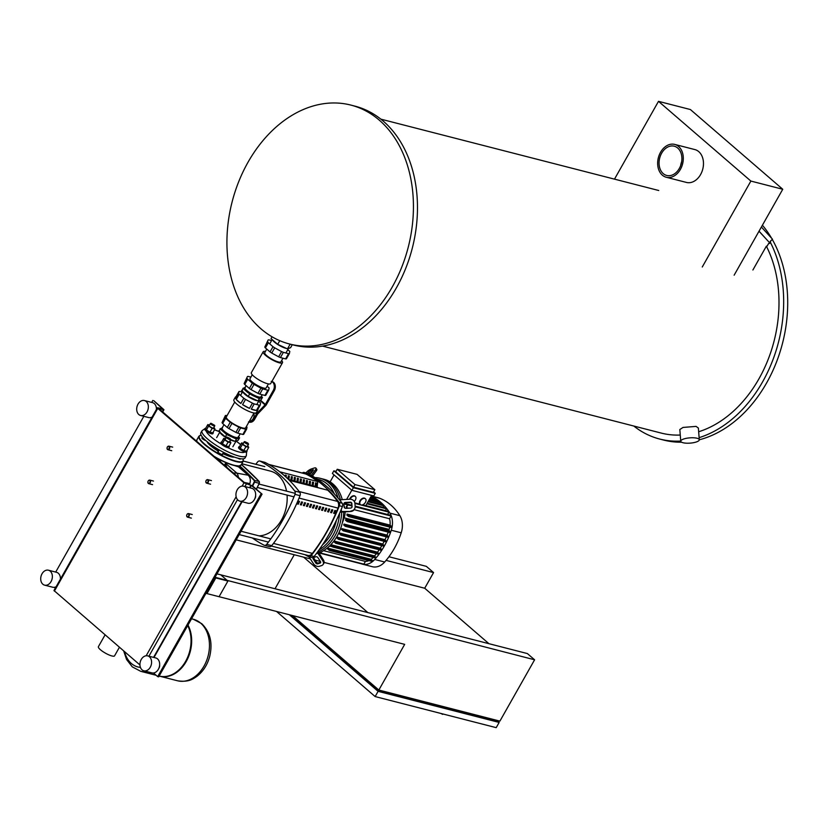 <?xml version="1.0" encoding="UTF-8"?>
<svg xmlns="http://www.w3.org/2000/svg" width="829" height="829" viewBox="0 0 829 829"><rect width="100%" height="100%" fill="white"/><g stroke="black" fill="none" stroke-linecap="round" stroke-linejoin="round"><path stroke-width="1.24" d="M215.043 577.264L534.601 659.791L527.379 653.563L216.97 573.855L220.711 574.808L227.923 581.046L219.063 596.704L205.944 593.336L214.804 577.678L227.923 581.046M261.114 328.947A123.334 90.931 -75.6 0 0 289.508 343.994A123.334 90.931 -75.6 0 0 401.547 267.653A123.334 90.931 -75.6 0 0 379.257 120.132A123.334 90.931 -75.6 0 0 350.854 105.086A123.334 90.931 -75.6 0 0 238.814 181.427A123.334 90.931 -75.6 0 0 261.114 328.947M289.508 343.994L293.539 345.03A123.334 90.931 -75.6 0 0 405.588 268.689A123.334 90.931 -75.6 0 0 383.288 121.169A123.334 90.931 -75.6 0 0 354.885 106.122L350.854 105.086M322.574 346.118L661.273 433.09A117.169 86.382 -75.6 0 0 680.267 435.038M698.66 431.754A117.169 86.382 -75.6 0 0 766.369 246.192M680.754 441.215L679.832 429.515L683.034 427.432L696.091 426.396L698.37 428.054L699.293 439.753A9.295 2.642 175.5 0 0 693.769 437.795A9.295 2.642 175.5 0 0 683.935 438.924A9.295 2.642 175.5 0 0 680.754 441.215A9.295 2.642 175.5 0 0 686.277 443.183A9.295 2.642 175.5 0 0 696.101 442.044A9.295 2.642 175.5 0 0 699.293 439.753M633.77 426.023A123.334 90.931 -75.6 0 0 659.739 439.059A123.334 90.931 -75.6 0 0 680.744 441.059M699.127 437.65A123.334 90.931 -75.6 0 0 770.493 242.565M659.739 439.059L663.77 440.095A123.334 90.931 -75.6 0 0 681.614 442.209M699.293 439.795A123.334 90.931 -75.6 0 0 777.695 358.843A123.334 90.931 -75.6 0 0 772.276 239.426M771.55 238.172A123.334 90.931 -75.6 0 0 762.411 225.229M662.361 175.188A16.953 12.508 104.4 0 1 659.293 154.899A16.953 12.508 104.4 0 1 674.702 144.401A16.953 12.508 104.4 0 1 678.609 146.474A16.953 12.508 104.4 0 1 681.666 166.753A16.953 12.508 104.4 0 1 666.267 177.251A16.953 12.508 104.4 0 1 662.361 175.188M674.702 144.401L694.878 149.583A16.953 12.508 104.4 0 1 698.785 151.655A16.953 12.508 104.4 0 1 701.842 171.935A16.953 12.508 104.4 0 1 686.443 182.432L666.267 177.251M677.718 148.039A15.109 11.14 104.4 0 1 680.454 166.111A15.109 11.14 104.4 0 1 666.723 175.458A15.109 11.14 104.4 0 1 663.241 173.624A15.109 11.14 104.4 0 1 660.516 155.551A15.109 11.14 104.4 0 1 674.236 146.194A15.109 11.14 104.4 0 1 677.718 148.039M769.302 242.835L769.83 242.089L769.302 242.835M759.043 231.177L768.815 241.892L759.001 231.239M768.597 243.477A1.389 0.881 130.8 0 0 768.618 243.498L767.001 246.296L766.39 246.14L752.887 270.005M768.618 243.498A1.389 0.881 130.8 0 0 770.296 241.301L772.493 239.208L761.385 227.022M782.752 189.261L690.381 109.532L658.495 101.345L750.877 181.074L782.752 189.261L734.142 275.187M681.676 161.634A15.109 11.14 -75.6 0 0 680.671 165.52M750.877 181.074L702.267 267M614.486 179.147L658.495 101.345M272.482 339.849A9.295 2.155 29.5 0 0 277.86 344.574A9.295 2.155 29.5 0 0 285.964 348.346A9.295 2.155 29.5 0 0 286.658 348.501M292.274 344.709L290.606 347.662L287.487 348.885L290.15 344.159M287.487 348.885L277.694 344.346L279.767 340.678M277.694 344.346L271.031 338.595L272.047 336.792M263.176 351.755L251.363 372.635A11.098 2.58 29.5 0 0 256.472 378.304A11.098 2.58 29.5 0 0 267.518 383.713A11.098 2.58 29.5 0 0 270.689 383.568L282.502 362.687A11.098 2.58 -150.5 0 1 279.332 362.833A11.098 2.58 -150.5 0 1 268.295 357.423A11.098 2.58 -150.5 0 1 263.176 351.755A11.098 2.58 -150.5 0 1 265.446 351.423M266.762 349.092L264.752 352.646A9.295 2.155 29.5 0 0 269.031 357.392A9.295 2.155 29.5 0 0 278.285 361.921A9.295 2.155 29.5 0 0 280.927 361.796L282.958 358.221M252.244 374.749L249.985 378.749A9.295 2.155 29.5 0 0 254.265 383.495A9.295 2.155 29.5 0 0 263.508 388.024A9.295 2.155 29.5 0 0 266.161 387.899L268.42 383.91M281.622 360.574A11.098 2.58 -150.5 0 1 282.502 362.687M281.601 351.6A12.953 3.005 29.5 0 0 283.383 352.346L280.43 357.568A12.953 3.005 -150.5 0 1 278.648 356.822L281.601 351.6L274.689 347.838L271.736 353.061A12.953 3.005 -150.5 0 1 270.036 351.921L272.99 346.698A12.953 3.005 29.5 0 0 274.689 347.838M260.928 388.138A12.953 3.005 29.5 0 0 262.71 388.894L259.757 394.107A12.953 3.005 -150.5 0 1 257.974 393.361L260.928 388.138L254.006 384.387L251.052 389.609A12.953 3.005 -150.5 0 1 249.363 388.469L252.317 383.247A12.953 3.005 29.5 0 0 254.006 384.387M267.746 341.849A12.953 3.005 29.5 0 0 268.368 342.719L265.415 347.931A12.953 3.005 -150.5 0 1 264.793 347.071L268.13 339.973L264.793 347.071M247.073 378.397A12.953 3.005 29.5 0 0 247.695 379.257L244.742 384.48A12.953 3.005 -150.5 0 1 244.12 383.62L247.456 376.511L244.12 383.62M288.554 353.672A12.953 3.005 29.5 0 0 289.362 353.589L286.409 358.812A12.953 3.005 -150.5 0 1 285.591 358.895L288.554 353.672L283.383 352.346M267.871 390.221A12.953 3.005 29.5 0 0 268.689 390.138L265.736 395.35A12.953 3.005 -150.5 0 1 264.917 395.433L267.871 390.221L262.71 388.894M271.58 340.564L268.948 339.89A12.953 3.005 29.5 0 0 268.13 339.973M250.907 377.112L248.275 376.428A12.953 3.005 29.5 0 0 247.456 376.511M251.052 389.609L257.974 393.361M247.695 379.257L252.317 383.247M244.742 384.48L249.363 388.469M268.689 390.138L269.135 387.972L267.114 386.231M285.591 358.895L280.43 357.568M287.787 349.683L289.808 351.434L289.362 353.589M259.757 394.107L264.917 395.433M272.99 346.698L268.368 342.719M278.648 356.822L271.736 353.061M270.036 351.921L265.415 347.931M261.166 396.2L261.467 397.184A10.062 2.342 -150.5 0 1 261.456 397.785L260.368 398.21A10.062 2.342 -150.5 0 1 258.575 397.941A10.062 2.342 -150.5 0 1 256.171 397.132L259.353 398.604L258.016 400.956L259.342 400.562L258.586 400.749A9.295 2.155 -150.5 0 1 258.513 400.759M257.643 400.78A9.295 2.155 -150.5 0 1 256.42 400.552A9.295 2.155 -150.5 0 1 248.068 396.614A9.295 2.155 -150.5 0 1 242.876 391.858L242.576 390.873M256.171 397.132L252.741 395.547A10.062 2.342 -150.5 0 1 247.394 392.2L245.052 390.179A10.062 2.342 -150.5 0 1 243.902 387.92L241.56 390.666L248.234 396.417L258.016 400.956M246.078 385.64L244.959 387.62A9.295 2.155 29.5 0 0 249.239 392.366A9.295 2.155 29.5 0 0 258.493 396.894A9.295 2.155 29.5 0 0 261.145 396.78L262.285 394.759M243.902 387.92L245.446 387.309M247.394 392.2L252.741 395.547M242.897 388.314L245.052 390.179M259.353 398.604L260.368 398.21M261.456 397.785L262.472 397.381L261.353 396.417M259.342 400.562L261.145 399.733L262.472 397.381M248.234 396.417L249.56 394.076M221.726 441.971A4.622 1.078 29.5 0 0 221.136 442.147A4.622 1.078 29.5 0 0 222.131 443.65A4.622 1.078 29.5 0 0 226.358 446.23A4.622 1.078 29.5 0 0 229.187 446.707A4.622 1.078 29.5 0 0 229.032 446.106M221.136 442.147L220.69 442.935A4.622 1.078 29.5 0 0 221.685 444.437A4.622 1.078 29.5 0 0 225.913 447.007A4.622 1.078 29.5 0 0 228.742 447.484L229.187 446.707M230.566 439.246A2.466 0.57 -150.5 0 1 230.711 439.484A2.466 0.57 -150.5 0 1 230.7 439.639A2.466 0.57 -150.5 0 1 229.198 439.38A2.466 0.57 -150.5 0 1 226.939 438.013A2.466 0.57 -150.5 0 1 226.41 437.215A2.466 0.57 -150.5 0 1 226.535 437.121A2.466 0.57 -150.5 0 1 226.814 437.121M230.7 439.639L229.488 441.784A2.466 0.57 -150.5 0 1 227.985 441.525A2.466 0.57 -150.5 0 1 225.726 440.147A2.466 0.57 -150.5 0 1 225.198 439.349L226.41 437.215M230.11 438.531L226.939 437.028L227.291 437.805L230.11 438.531M220.97 460.354L220.213 461.691M218.483 459.079L218.058 459.836M224.545 439.847L222.359 443.712L221.592 442.199L223.778 438.334L224.545 439.847L228.11 442.075L230.908 442.79L229.871 441.111M222.359 443.712L225.923 445.94L228.11 442.075M225.923 445.94L228.721 446.655L230.908 442.79M225.519 438.779L223.778 438.334M246.866 450.686A4.622 1.078 -150.5 0 1 247.021 451.287A4.622 1.078 -150.5 0 1 244.192 450.81A4.622 1.078 -150.5 0 1 239.964 448.23A4.622 1.078 -150.5 0 1 238.97 446.727A4.622 1.078 -150.5 0 1 239.56 446.551M247.021 451.287L246.576 452.064A4.622 1.078 -150.5 0 1 243.747 451.587A4.622 1.078 -150.5 0 1 239.519 449.017A4.622 1.078 -150.5 0 1 238.524 447.515L238.97 446.727M244.648 441.702A2.466 0.57 29.5 0 0 244.368 441.702A2.466 0.57 29.5 0 0 244.244 441.784A2.466 0.57 29.5 0 0 244.773 442.593A2.466 0.57 29.5 0 0 247.021 443.961A2.466 0.57 29.5 0 0 248.534 444.22A2.466 0.57 29.5 0 0 248.545 444.064A2.466 0.57 29.5 0 0 248.399 443.826M244.244 441.784L243.032 443.929A2.466 0.57 29.5 0 0 243.56 444.727A2.466 0.57 29.5 0 0 245.819 446.106A2.466 0.57 29.5 0 0 247.322 446.354L248.534 444.22M247.944 443.1L245.125 442.375L244.773 441.608L247.944 443.1M234.462 465.556L237.84 466.634L238.172 466.053M247.705 445.691L248.741 447.37L245.944 446.655L242.379 444.427L241.612 442.914L243.353 443.36M245.944 446.655L243.757 450.52L246.555 451.235L248.741 447.37M243.757 450.52L240.192 448.292L242.379 444.427M240.192 448.292L239.426 446.779L241.612 442.914M213.084 432.334A4.622 1.078 -150.5 0 1 213.24 432.945A4.622 1.078 -150.5 0 1 210.411 432.458A4.622 1.078 -150.5 0 1 206.183 429.888A4.622 1.078 -150.5 0 1 205.188 428.386A4.622 1.078 -150.5 0 1 205.779 428.21M213.24 432.945L212.794 433.722A4.622 1.078 -150.5 0 1 209.965 433.246A4.622 1.078 -150.5 0 1 205.737 430.665A4.622 1.078 -150.5 0 1 204.742 429.173L205.188 428.386M210.867 423.36A2.466 0.57 29.5 0 0 210.587 423.36A2.466 0.57 29.5 0 0 210.462 423.443A2.466 0.57 29.5 0 0 210.991 424.241A2.466 0.57 29.5 0 0 213.25 425.619A2.466 0.57 29.5 0 0 214.752 425.878A2.466 0.57 29.5 0 0 214.763 425.723A2.466 0.57 29.5 0 0 214.618 425.484M210.462 423.443L209.25 425.588A2.466 0.57 29.5 0 0 209.778 426.386A2.466 0.57 29.5 0 0 212.037 427.764A2.466 0.57 29.5 0 0 213.54 428.013L214.752 425.878M211.343 424.033L210.991 423.267L214.638 425.329L211.343 424.033M213.923 427.349L214.96 429.028L212.773 432.893L209.975 432.178L212.162 428.313L208.597 426.085L207.83 424.572L209.571 425.018M209.975 432.178L206.411 429.95L208.597 426.085M206.411 429.95L205.644 428.438L207.83 424.572M214.96 429.028L212.162 428.313M205.136 428.469L202.038 430.707L200.856 432.79A25.44 5.907 29.5 0 0 212.576 445.774A25.44 5.907 29.5 0 0 237.882 458.168A25.44 5.907 29.5 0 0 245.135 457.846L246.317 455.753L246.638 451.95M216.11 448.095A12.953 3.005 29.5 0 0 219.157 450.033M222.286 454.51L223.529 452.323A12.953 3.005 29.5 0 0 224.162 452.644M273.269 390.459L265.384 404.407A1.544 0.974 -49.2 0 1 265.031 404.873L257.145 413.143A3.088 1.959 130.8 0 0 256.441 414.085L253.633 419.049L254.638 419.308L257.446 414.345A1.544 0.974 -49.2 0 1 257.798 413.868L265.684 405.609A3.088 1.959 130.8 0 0 266.389 404.666L274.275 390.718L273.269 390.459A6.166 4.549 -75.6 0 0 271.808 381.599M271.197 381.371L272.202 381.63A6.166 4.549 104.4 0 1 274.275 390.718M254.638 419.308A6.166 4.549 104.4 0 1 249.498 422.168L248.493 421.909M248.949 421.992A6.166 4.549 -75.6 0 0 253.633 419.049M234.731 402.044L226.338 416.883A11.098 2.58 29.5 0 0 231.446 422.552A11.098 2.58 29.5 0 0 242.493 427.951A11.098 2.58 29.5 0 0 245.653 427.816L254.047 412.977M249.363 421.256A5.399 3.979 -75.6 0 0 253.84 413.35M242.42 392.117L239.778 391.443A12.953 3.005 29.5 0 0 238.97 391.526L236.016 396.739A12.953 3.005 29.5 0 0 235.353 397.174A12.953 3.005 29.5 0 0 235.623 398.625L238.576 393.402A12.953 3.005 29.5 0 0 239.198 394.262L236.244 399.485A12.953 3.005 29.5 0 0 240.866 403.474L243.819 398.252A12.953 3.005 29.5 0 0 245.519 399.391L242.565 404.614A12.953 3.005 29.5 0 0 249.488 408.376L252.441 403.153A12.953 3.005 29.5 0 0 254.213 403.899L251.26 409.122A12.953 3.005 29.5 0 0 254.202 410.096A12.953 3.005 29.5 0 0 256.43 410.448L259.384 405.226A12.953 3.005 29.5 0 0 260.202 405.143L257.249 410.365A12.953 3.005 29.5 0 0 257.902 409.93A12.953 3.005 29.5 0 0 257.933 409.143M235.353 397.174L233.882 399.785A12.953 3.005 29.5 0 0 239.84 406.397A12.953 3.005 29.5 0 0 252.731 412.707A12.953 3.005 29.5 0 0 256.42 412.541L257.145 413.143M235.623 398.625L236.016 396.739M238.576 393.402L238.97 391.526M240.866 403.474L236.244 399.485M243.819 398.252L239.198 394.262M258.617 401.236L259.964 402.397A12.953 3.005 29.5 0 1 260.586 403.257L260.202 405.143M249.488 408.376L242.565 404.614M252.441 403.153L245.519 399.391M259.384 405.226L254.213 403.899M256.43 410.448L251.26 409.122M227.022 415.671L226.193 415.453A12.953 3.005 29.5 0 0 225.374 415.536L222.037 422.635L224.991 417.422A12.953 3.005 29.5 0 0 225.612 418.282L222.659 423.505A12.953 3.005 -150.5 0 1 222.037 422.635M243.653 434.375A12.953 3.005 -150.5 0 1 242.845 434.458L245.798 429.235A12.953 3.005 29.5 0 0 246.607 429.163L243.653 434.375M228.98 428.624A12.953 3.005 -150.5 0 1 227.281 427.495L230.234 422.272A12.953 3.005 29.5 0 0 231.933 423.412L228.98 428.624L235.902 432.386L238.856 427.163A12.953 3.005 29.5 0 0 240.628 427.909L237.674 433.132A12.953 3.005 -150.5 0 1 235.902 432.386M246.607 429.163L247.001 427.277A12.953 3.005 29.5 0 0 246.42 426.469M237.674 433.132L242.845 434.458M222.659 423.505L227.281 427.495M240.628 427.909L245.798 429.235M225.374 415.536L224.991 417.422M225.612 418.282L230.234 422.272M231.933 423.412L238.856 427.163M238.275 436.655L238.576 437.639A10.062 2.342 -150.5 0 1 238.565 438.24L237.477 438.665A10.062 2.342 -150.5 0 1 235.685 438.396A10.062 2.342 -150.5 0 1 233.281 437.588L236.462 439.059L235.125 441.411L236.452 441.018L235.695 441.204A9.295 2.155 -150.5 0 1 235.623 441.225M234.752 441.235A9.295 2.155 -150.5 0 1 233.529 441.007A9.295 2.155 -150.5 0 1 230.535 439.94M226.141 437.671A9.295 2.155 -150.5 0 1 219.986 432.313L219.685 431.329M230.721 439.557L235.125 441.411M221.022 428.375L218.669 431.121L220.835 432.997L225.343 436.883L226.669 434.531L229.851 436.002A10.062 2.342 -150.5 0 1 224.504 432.665L222.172 430.645A10.062 2.342 -150.5 0 1 221.022 428.375L222.555 427.764M224.006 424.666L222.068 428.075A9.295 2.155 29.5 0 0 226.348 432.831A9.295 2.155 29.5 0 0 235.602 437.349A9.295 2.155 29.5 0 0 238.255 437.235L240.203 433.785M233.281 437.588L229.851 436.002M224.504 432.665L226.669 434.531M220.006 428.78L222.172 430.645M236.462 439.059L237.477 438.665M238.565 438.24L239.581 437.847L238.462 436.873M236.452 441.018L238.255 440.199L239.581 437.847M226.338 437.339L225.343 436.883M215.82 577.937L206.96 593.595L404.676 644.361L378.832 690.039L499.897 721.126L534.601 659.791M388.946 556.746L426.344 566.352L433.567 572.58L424.707 588.238L324.108 562.414M294.264 554.746L275.031 588.756M386.076 560.383L433.567 572.58M236.213 539.845L303.642 557.161L367.879 612.6M320.398 561.461L315.093 560.103M310.305 558.87L303.642 557.161M488.934 643.687L424.707 588.238M292.554 615.574L378.832 690.039M290.368 615.014L378.2 690.826L497.245 721.396L497.711 720.567M497.473 720.981L499.151 722.432L496.198 727.655L375.143 696.567L276.544 611.46M378.2 690.826L378.708 689.935M499.151 722.432L378.097 691.345L289.352 614.755M378.097 691.345L375.143 696.567M188.867 513.783A1.855 1.368 -75.6 0 0 187.095 516.913A1.855 1.368 -75.6 0 0 188.867 513.783M187.043 516.602A1.544 1.14 104.4 0 1 188.515 513.99A1.544 1.14 104.4 0 1 187.043 516.602M208.069 479.846A1.855 1.368 -75.6 0 0 206.297 482.986A1.855 1.368 -75.6 0 0 208.069 479.846M206.245 482.665A1.544 1.14 104.4 0 1 207.716 480.053A1.544 1.14 104.4 0 1 206.245 482.665M150.08 480.302A1.855 1.368 -75.6 0 0 148.308 483.431A1.855 1.368 -75.6 0 0 150.08 480.302M148.256 483.12A1.544 1.14 104.4 0 1 149.728 480.509A1.544 1.14 104.4 0 1 148.256 483.12M169.271 446.365A1.855 1.368 -75.6 0 0 167.499 449.505A1.855 1.368 -75.6 0 0 169.271 446.365M167.448 449.183A1.544 1.14 104.4 0 1 168.929 446.582A1.544 1.14 104.4 0 1 167.448 449.183M187.717 625.553A31.761 23.419 104.4 0 1 185.623 661.335A31.761 23.419 104.4 0 1 159.147 676.049M140.433 667.386A28.238 20.818 104.4 0 1 131.396 663.511A28.238 20.818 104.4 0 1 124.526 651.656M187.986 625.076A31.761 23.419 104.4 0 1 186.235 661.49A31.761 23.419 104.4 0 1 159.748 676.205A31.761 23.419 104.4 0 1 159.448 676.132M119.428 647.252L114.568 655.843A9.295 2.155 -150.5 0 1 111.915 655.957A9.295 2.155 -150.5 0 1 102.672 651.439A9.295 2.155 -150.5 0 1 98.392 646.682L105.076 634.869M234.379 457.09A16.342 3.793 -150.5 0 1 230.794 456.706A16.342 3.793 -150.5 0 1 222.814 453.577M218.473 451.235A16.342 3.793 -150.5 0 1 207.043 441.629M231.705 456.095A15.72 3.648 -150.5 0 1 230.721 455.867A15.72 3.648 -150.5 0 1 223.177 452.924M218.835 450.593A15.72 3.648 -150.5 0 1 209.281 443.401M205.924 440.665A2.777 0.642 -150.5 0 1 202.525 438.81A2.777 0.642 -150.5 0 1 201.924 437.909A2.777 0.642 -150.5 0 1 202.338 437.805M240.493 458.706A2.777 0.642 -150.5 0 1 240.534 458.986A2.777 0.642 -150.5 0 1 237.674 458.105M222.576 454.002A2.777 0.642 -150.5 0 1 222.7 454.406A2.777 0.642 -150.5 0 1 221.913 454.447A2.777 0.642 -150.5 0 1 219.146 453.09A2.777 0.642 -150.5 0 1 217.872 451.67A2.777 0.642 -150.5 0 1 218.286 451.567M338.108 498.136A38.538 28.414 -75.6 0 0 328.999 482.996A38.538 28.414 -75.6 0 0 320.129 478.292A38.538 28.414 -75.6 0 0 314.947 477.628M318.989 549.969A38.538 28.414 -75.6 0 0 339.569 513.338M318.253 551.907A38.538 28.414 -75.6 0 0 341.683 511.939A38.538 28.414 104.4 0 1 318.253 551.907M340.408 499.732A38.538 28.414 -75.6 0 0 331.02 483.514A38.538 28.414 -75.6 0 0 322.139 478.81A38.538 28.414 104.4 0 1 331.02 483.514A38.538 28.414 104.4 0 1 340.408 499.732M344.149 506.933L343.911 503.991A1.544 1.471 -166.5 0 1 345.33 502.436L350.19 502.177A1.544 1.471 -166.5 0 1 351.848 503.576L352.076 506.519A1.544 1.471 -166.5 0 1 350.657 508.073L345.797 508.332A1.544 1.471 -166.5 0 1 344.149 506.933M351.973 507.182A1.544 1.471 13.5 0 0 351.973 506.965L351.734 504.022A1.544 1.471 13.5 0 0 350.087 502.623L345.227 502.882A1.544 1.471 13.5 0 0 343.911 503.773M313.631 557.513L315.953 556.767A1.544 1.109 36.3 0 1 317.901 557.616L320.429 561.502A1.544 1.109 36.3 0 1 320.067 563.109L317.745 563.844A1.544 1.109 36.3 0 1 315.787 562.995L313.269 559.109A1.544 1.109 36.3 0 1 313.631 557.513M313.652 557.502A1.544 1.109 -143.7 0 0 313.901 558.249L316.419 562.135A1.544 1.109 -143.7 0 0 318.377 562.995L320.678 562.249L320.067 563.109M340.304 511.628A3.088 0.881 -4.5 0 1 341.424 511.514L350.781 511.462L340.066 512.187M350.885 511.016A4.622 4.414 -166.5 0 0 355.144 506.364L354.916 503.41A4.622 4.414 -166.5 0 0 349.962 499.234L340.501 499.732A3.088 0.881 175.5 0 0 339.507 499.825M350.781 511.462A4.622 4.414 13.5 0 0 354.978 507.897M308.937 556.756L313.466 563.741A4.622 3.337 36.3 0 0 319.331 566.3L321.652 565.554A4.622 3.337 36.3 0 0 322.989 564.622A4.622 3.337 36.3 0 0 322.75 560.767L317.839 553.202A3.088 1.886 -107.8 0 1 317.362 552.228M318.098 551.212L318.098 551.223A1.544 0.943 72.2 0 0 318.471 552.342L323.383 559.907L322.75 560.767M322.989 564.622L323.621 563.761A4.622 3.337 -143.7 0 0 323.383 559.907M317.362 479.224A37.004 27.274 104.4 0 1 334.315 493.866M336.398 520.291A37.004 27.274 104.4 0 1 322.512 544.829M307.497 473.328L310.409 470.561L313.393 469.836L311.258 473.027L309.331 474.302M312.471 471.38L308.72 473.97M312.481 476.084A1.544 0.943 72.2 0 0 312.471 476.095L316.377 470.779A4.622 1.482 -33 0 0 316.782 469.38L315.984 468.157A4.622 1.482 147 0 1 315.58 469.556L316.377 470.779M311.393 475.463A3.088 1.886 -107.8 0 1 311.683 474.862L315.58 469.556M306.025 472.924L306.305 472.54A4.622 1.482 147 0 1 311.673 468.841L313.994 468.095A4.622 1.482 147 0 1 315.984 468.157M320.129 478.292L324.16 479.328A38.538 28.414 104.4 0 1 333.04 484.032A38.538 28.414 104.4 0 1 342.273 499.638M343.714 511.835A38.538 28.414 104.4 0 1 318.896 552.995M364.75 498.426A3.855 2.446 -49.2 0 1 365.423 498.768A3.855 2.446 -49.2 0 1 365.123 502.82A3.855 2.446 -49.2 0 1 361.061 504.944A3.855 2.446 -49.2 0 1 360.387 504.602A3.855 2.446 -49.2 0 1 360.698 500.55A3.855 2.446 -49.2 0 1 364.75 498.426M354.833 502.861L359.9 504.167A3.855 2.446 -49.2 0 1 360.418 500.125A3.855 2.446 -49.2 0 1 364.387 498.115A3.855 2.446 -49.2 0 1 365.061 498.457A3.855 2.446 -49.2 0 1 365.237 498.623M350.076 499.224A3.855 2.446 -49.2 0 1 354.698 496.115A3.855 2.446 -49.2 0 1 355.361 496.457A3.855 2.446 -49.2 0 1 354.252 501.431M349.579 499.255A3.855 2.446 -49.2 0 1 354.335 495.804A3.855 2.446 -49.2 0 1 355.009 496.146A3.855 2.446 -49.2 0 1 355.175 496.312M347.765 504.312L344.574 503.493L344.885 502.934M388.386 511.69L388.936 512.156L387.609 514.488M336.035 471.4L333.849 470.841L332.377 473.452L351.931 490.333L373.796 495.949L375.278 493.338L373.599 491.887M333.849 470.841L353.403 487.721L351.931 490.333M353.403 487.721L375.278 493.338M374.843 489.69L357.092 474.364L337.237 469.266L335.755 471.877L353.517 487.203L373.371 492.302L374.843 489.69L354.988 484.592L353.517 487.203M371.62 495.39L365.796 505.68L362.542 504.84M346.605 499.41L351.807 490.219M334.046 474.903L330.108 481.877M337.237 469.266L354.988 484.592M380.428 502.643L380.967 503.11L380.314 504.26M383.267 505.338L383.806 505.804L382.967 507.275M385.92 508.343L386.459 508.809L385.444 510.623M342.284 522.975A63.76 47.004 -75.6 0 0 344.149 517.845A14.798 10.912 -75.6 0 0 345.144 511.762M344.76 508.022A14.798 10.912 -75.6 0 0 344.045 505.69M390.563 515.555L391.101 516.021L389.557 518.757L354.201 509.68M348.398 508.187L346.543 507.711L347.931 504.301L346.253 506.799A14.798 10.912 -75.6 0 1 346.543 507.711M389.754 527.109A14.798 10.912 104.4 0 1 389.153 529.399A63.76 47.004 104.4 0 1 388.832 530.363L390.469 531.783L390.138 532.622L347.247 521.576M347.04 514.073L348.926 515.7L348.594 516.54L346.905 515.12A14.798 10.912 -75.6 0 0 347.04 514.073L390.055 525.12L391.951 526.747L391.609 527.586L348.719 516.54M389.557 518.757A14.798 10.912 104.4 0 1 390.055 525.12M377.402 500.281L377.879 500.105A66.838 49.284 104.4 0 1 380.915 502.488A66.838 49.284 104.4 0 1 383.775 505.193A66.838 49.284 104.4 0 1 386.449 508.229A66.838 49.284 104.4 0 1 388.936 511.597A66.838 49.284 104.4 0 1 389.931 513.13A17.886 13.181 104.4 0 1 391.153 515.534A17.886 13.181 104.4 0 1 392.065 527.182A17.886 13.181 104.4 0 1 391.278 530.239A66.838 49.284 104.4 0 1 390.563 532.311A66.838 49.284 104.4 0 1 388.718 537.068L345.403 526.301M374.2 498.229L374.459 499.203M371.102 496.291L371.237 496.312A66.838 49.284 104.4 0 1 374.646 498.042A66.838 49.284 104.4 0 1 377.879 500.105L377.475 501.576M371.195 496.302L371.112 496.281A66.838 49.284 104.4 0 1 371.237 496.312L371.247 497.162M323.579 550.674L365.423 561.42L363.879 564.155L363.257 563.989M321.611 551.772L320.471 553.316L320.502 552.311M328.17 548.249A14.798 10.912 -75.6 0 1 327.414 548.767L329.403 550.456L329.745 549.617L328.17 548.249L371.185 559.295L372.687 561.43A17.886 13.181 104.4 0 1 363.516 564.373A17.886 13.181 104.4 0 1 362.397 564.155A17.886 13.181 104.4 0 1 361.32 563.803M368.936 560.601A14.798 10.912 104.4 0 1 365.423 561.42M331.559 544.871A63.76 47.004 -75.6 0 1 330.978 545.534L332.73 547.016L333.071 546.176L331.559 544.871L374.573 555.917L376.076 557.927A66.838 49.284 104.4 0 1 374.739 559.461A17.886 13.181 104.4 0 1 372.687 561.43L329.527 550.456M334.522 541.119A63.76 47.004 -75.6 0 1 333.994 541.824L335.693 543.254L336.025 542.415L334.522 541.119L377.537 552.166L379.06 554.145A66.838 49.284 104.4 0 1 376.076 557.927L332.854 547.016M337.248 537.161A63.76 47.004 -75.6 0 1 336.761 537.907L338.429 539.306L338.76 538.467L337.248 537.161L380.262 548.207L381.775 549.513L381.444 550.352L338.543 539.306M384.283 545.368L341.268 534.322L340.937 535.161L339.289 533.783A63.76 47.004 -75.6 0 0 339.735 533.006L382.749 544.042L384.335 546A66.838 49.284 104.4 0 1 381.806 550.166A66.838 49.284 104.4 0 1 379.06 554.145L335.818 543.264M373.257 557.42A14.798 10.912 104.4 0 1 371.185 559.295M376.366 553.699A63.76 47.004 104.4 0 1 374.573 555.917M379.216 549.782A63.76 47.004 104.4 0 1 377.537 552.166M381.827 545.669A63.76 47.004 104.4 0 1 380.262 548.207M384.19 541.347A63.76 47.004 104.4 0 1 382.749 544.042M341.994 528.643L343.558 529.99L343.227 530.829L341.6 529.462A63.76 47.004 -75.6 0 0 341.994 528.643L385.008 539.689L386.635 541.627A66.838 49.284 104.4 0 1 384.335 546L341.051 535.171M386.324 536.84A63.76 47.004 104.4 0 1 385.008 539.689M344.025 524.083L345.62 525.462L345.289 526.301L343.672 524.944A63.76 47.004 -75.6 0 0 344.025 524.083L387.039 535.13L388.718 537.068A66.838 49.284 104.4 0 1 386.635 541.627L343.341 530.829M388.21 532.125A63.76 47.004 104.4 0 1 387.039 535.13M345.817 519.317L347.455 520.736L347.123 521.576L345.506 520.218A63.76 47.004 -75.6 0 0 345.817 519.317L388.832 530.363M341.268 534.322L339.735 533.006M371.268 496.011L378.532 497.877A17.886 13.181 104.4 0 1 379.651 498.239A66.838 49.284 104.4 0 1 399.858 515.679A17.886 13.181 104.4 0 1 401.205 532.788A66.838 49.284 104.4 0 1 384.666 562.01A17.886 13.181 104.4 0 1 372.325 566.704L362.397 564.155M268.741 464.416L305.186 473.773A6.166 4.549 104.4 0 1 305.828 474.012A109.034 80.382 104.4 0 1 317.694 481.566M289.414 480.364L327.693 490.198A109.034 80.382 104.4 0 1 337.59 501.421A6.166 4.549 104.4 0 1 338.035 508.094A155.707 114.796 104.4 0 1 312.409 553.399A6.166 4.549 104.4 0 1 307.828 555.409L271.373 546.042M325.548 511.203A155.707 114.796 -75.6 0 0 326.771 508.364L325.756 508.104A155.707 114.796 104.4 0 1 324.543 510.944L325.548 511.203L324.678 510.643M326.098 508.198A154.785 114.112 104.4 0 1 325.009 510.726M328.574 511.98A155.707 114.796 -75.6 0 0 329.797 509.141L328.781 508.882A155.707 114.796 104.4 0 1 327.569 511.721L328.574 511.98L327.704 511.42M329.123 508.975A154.785 114.112 104.4 0 1 328.035 511.503M304.367 505.763A155.707 114.796 -75.6 0 0 305.58 502.923L304.575 502.664A155.707 114.796 104.4 0 1 303.362 505.503L304.367 505.763L303.487 505.203M304.906 502.757A154.785 114.112 104.4 0 1 303.818 505.286M310.419 507.317A155.707 114.796 -75.6 0 0 311.642 504.478L310.626 504.219A155.707 114.796 104.4 0 1 309.414 507.058L310.419 507.317L309.538 506.757M310.968 504.312A154.785 114.112 104.4 0 1 309.87 506.84M331.6 512.757A155.707 114.796 -75.6 0 0 332.823 509.918L331.818 509.659A155.707 114.796 104.4 0 1 330.595 512.498L331.6 512.757L330.73 512.198M332.149 509.752A154.785 114.112 104.4 0 1 331.061 512.281M322.522 510.426A155.707 114.796 -75.6 0 0 323.745 507.586L322.73 507.327A155.707 114.796 104.4 0 1 321.517 510.167L322.522 510.426L321.642 509.866M323.072 507.421A154.785 114.112 104.4 0 1 321.984 509.949M319.497 509.648A155.707 114.796 -75.6 0 0 320.719 506.809L319.704 506.55A155.707 114.796 104.4 0 1 318.491 509.389L319.497 509.648L318.616 509.089M320.046 506.643A154.785 114.112 104.4 0 1 318.947 509.172M307.393 506.54A155.707 114.796 -75.6 0 0 308.606 503.7L307.6 503.441A155.707 114.796 104.4 0 1 306.388 506.281L307.393 506.54L306.512 505.98M307.932 503.535A154.785 114.112 104.4 0 1 306.844 506.063M314.668 505.255L313.652 504.996A155.707 114.796 104.4 0 1 312.44 507.835L313.445 508.094A155.707 114.796 -75.6 0 0 314.668 505.255M313.445 508.094L312.564 507.535M313.994 505.089A154.785 114.112 104.4 0 1 312.896 507.617M301.341 504.985A155.707 114.796 -75.6 0 0 302.554 502.146L301.549 501.887A155.707 114.796 104.4 0 1 300.336 504.726L301.341 504.985L300.461 504.426M301.88 501.98A154.785 114.112 104.4 0 1 300.792 504.509M317.694 506.032L316.678 505.773A155.707 114.796 104.4 0 1 315.466 508.612L316.471 508.871A155.707 114.796 -75.6 0 0 317.694 506.032M316.471 508.871L315.59 508.312M317.02 505.866A154.785 114.112 104.4 0 1 315.922 508.395M298.316 504.208A155.707 114.796 -75.6 0 0 299.528 501.369L298.523 501.11A155.707 114.796 104.4 0 1 297.3 503.949L298.316 504.208L297.435 503.649M298.854 501.203A154.785 114.112 104.4 0 1 297.766 503.731M334.626 513.534A155.707 114.796 -75.6 0 0 335.849 510.695L334.843 510.436A155.707 114.796 104.4 0 1 333.621 513.275L334.626 513.534L333.755 512.975M335.175 510.529A154.785 114.112 104.4 0 1 334.087 513.058M311.476 557.368A3.088 2.269 -75.6 0 0 311.839 557.502A3.088 2.269 -75.6 0 0 314.118 556.518A163.51 120.557 -75.6 0 0 342.398 506.54A3.088 2.269 -75.6 0 0 342.139 503.193A163.51 120.557 -75.6 0 0 307.58 473.369A3.088 2.269 -75.6 0 0 307.227 473.224A3.088 2.269 -75.6 0 0 306.844 473.172M285.135 476.312L285.29 475.058L286.295 475.318L286.067 477.162M285.186 475.919L285.622 475.141M289 478.727L287.984 478.468L288.316 475.836L289.321 476.095L289 478.727L288.057 477.918M288.212 476.696L288.647 475.919M292.026 479.504L291.02 479.245L291.342 476.613L292.347 476.872L292.026 479.504L291.083 478.696M291.238 477.473L291.673 476.696M295.051 480.281L294.046 480.022L294.368 477.39L295.373 477.649L295.051 480.281L294.108 479.473M294.264 478.25L294.699 477.473M301.103 481.836L300.098 481.576L300.419 478.944L301.435 479.203L301.103 481.836L300.16 481.027M300.316 479.804L300.751 479.027M304.129 482.613L303.124 482.354L303.445 479.722L304.461 479.981L304.129 482.613L303.186 481.804M303.341 480.582L303.777 479.804M307.155 483.39L306.15 483.131L306.471 480.499L307.486 480.758L307.155 483.39L306.212 482.582M306.367 481.359L306.803 480.582M310.181 484.167L309.176 483.908L309.497 481.276L310.512 481.535L310.181 484.167L309.238 483.359M309.393 482.136L309.828 481.359M313.207 484.944L312.201 484.685L312.523 482.053L313.538 482.312L313.207 484.944L312.274 484.136M312.419 482.913L312.854 482.136M316.232 485.721L315.227 485.462L315.548 482.83L316.564 483.089L316.232 485.721L315.3 484.913M315.445 483.69L315.88 482.913M298.077 481.058L297.072 480.799L297.393 478.167L298.399 478.426L298.077 481.058L297.134 480.25M297.29 479.027L297.725 478.25M288.565 479.525L317.134 486.861L318.098 487.69M289.362 480.312L327.693 490.198M279.756 471.825L317.787 481.597L317.134 486.861M302.295 473.027A3.088 2.269 104.4 0 1 304.191 472.447A3.088 2.269 104.4 0 1 304.554 472.592A163.51 120.557 104.4 0 1 339.102 502.415A3.088 2.269 104.4 0 1 339.372 505.763A163.51 120.557 104.4 0 1 311.093 555.741A3.088 2.269 104.4 0 1 308.813 556.725A3.088 2.269 104.4 0 1 308.45 556.591A163.51 120.557 104.4 0 1 304.927 554.663M255.809 464.292A163.51 120.557 104.4 0 1 257.539 462.033A3.088 2.269 104.4 0 1 259.809 461.048A3.088 2.269 104.4 0 1 260.171 461.193A163.51 120.557 104.4 0 1 294.72 491.017A3.088 2.269 104.4 0 1 294.979 494.364A163.51 120.557 104.4 0 1 266.7 544.352A3.088 2.269 104.4 0 1 264.43 545.327A3.088 2.269 104.4 0 1 264.068 545.192A163.51 120.557 104.4 0 1 252.348 537.959M269.114 546.487A3.088 2.269 -75.6 0 0 269.466 546.622A3.088 2.269 -75.6 0 0 271.746 545.648A163.51 120.557 -75.6 0 0 300.025 495.659A3.088 2.269 -75.6 0 0 299.766 492.312A163.51 120.557 -75.6 0 0 265.218 462.489A3.088 2.269 -75.6 0 0 264.855 462.344A3.088 2.269 -75.6 0 0 264.472 462.292M286.523 491.131A33.15 24.435 -75.6 0 0 277.995 475.131A33.15 24.435 -75.6 0 0 270.358 471.09L241.799 463.753M259.021 535.855A33.15 24.435 -75.6 0 0 287.052 495.089M225.851 462.623L224.39 465.297M237.975 466.406L248.182 475.214C250.244 477.255 250.804 480.074 249.85 483.649A98.661 72.745 104.4 0 1 249.622 484.385M227.177 467.701L225.239 463.836M238.337 477.338A7.71 4.072 -82.1 0 0 236.897 473.152L233.301 472.996M248.182 475.214L236.897 473.152L225.498 463.307M244.213 482.405L249.85 483.649M143.852 670.806L151.914 672.879A7.71 5.679 -75.6 0 0 158.919 668.101A7.71 5.679 -75.6 0 0 157.531 658.879A7.71 5.679 -75.6 0 0 155.748 657.946L147.686 655.874A7.71 5.679 -75.6 0 0 140.681 660.64A7.71 5.679 -75.6 0 0 142.07 669.863A7.71 5.679 -75.6 0 0 143.852 670.806A7.71 5.679 -75.6 0 0 150.847 666.029A7.71 5.679 -75.6 0 0 149.458 656.806A7.71 5.679 -75.6 0 0 147.686 655.874M158.774 668.454A3.699 2.725 -75.6 0 0 159.023 668.05A3.699 2.725 -75.6 0 0 159.634 665.117M239.84 501.141L247.912 503.213A7.71 5.679 -75.6 0 0 254.917 498.436A7.71 5.679 -75.6 0 0 253.519 489.214A7.71 5.679 -75.6 0 0 251.747 488.281L243.674 486.208A7.71 5.679 -75.6 0 0 236.669 490.975A7.71 5.679 -75.6 0 0 238.068 500.198A7.71 5.679 -75.6 0 0 239.84 501.141A7.71 5.679 -75.6 0 0 246.845 496.364A7.71 5.679 -75.6 0 0 245.446 487.141A7.71 5.679 -75.6 0 0 243.674 486.208M254.762 498.789A3.699 2.725 -75.6 0 0 255.021 498.384A3.699 2.725 -75.6 0 0 255.622 495.452M60.424 579.129A7.71 5.679 -75.6 0 0 58.299 573.233A7.71 5.679 -75.6 0 0 56.527 572.29L48.455 570.217A7.71 5.679 -75.6 0 0 41.45 574.994A7.71 5.679 -75.6 0 0 42.839 584.217A7.71 5.679 -75.6 0 0 44.621 585.15A7.71 5.679 -75.6 0 0 51.626 580.383A7.71 5.679 -75.6 0 0 50.227 571.16A7.71 5.679 -75.6 0 0 48.455 570.217M156.412 409.464A7.71 5.679 -75.6 0 0 154.287 403.568A7.71 5.679 -75.6 0 0 152.515 402.625L144.443 400.552A7.71 5.679 -75.6 0 0 137.438 405.329A7.71 5.679 -75.6 0 0 138.837 414.552A7.71 5.679 -75.6 0 0 140.609 415.484A7.71 5.679 -75.6 0 0 147.614 410.718A7.71 5.679 -75.6 0 0 146.215 401.495A7.71 5.679 -75.6 0 0 144.443 400.552M158.785 408.552L245.011 483.089L252.327 485.742L262.068 494.146L251.311 485.483L243.995 482.83L157.759 408.396L157.883 407.775L162.619 408.966L153.811 400.708L163.955 409.723L158.743 408.635M153.479 672.982L157.686 676.609L261.052 493.887M157.355 407.795L53.978 590.517L139.956 664.972M54.248 587.326L55.284 588.217M157.686 676.609L158.691 676.858L262.068 494.146M152.805 400.448L151.697 402.417M143.832 416.313L55.698 572.083M140.609 415.484L148.681 417.557A7.71 5.679 -75.6 0 0 152.121 417.06M44.621 585.15L52.693 587.222A7.71 5.679 -75.6 0 0 56.134 586.725M240.617 444.665A22.352 5.192 29.5 0 0 240.286 444.375A22.352 5.192 29.5 0 0 236.099 441.111M219.333 431.691A22.352 5.192 29.5 0 0 214.483 429.878M206.152 431.007A22.352 5.192 29.5 0 0 211.032 436.862A22.352 5.192 29.5 0 0 221.333 444.116M202.038 430.707A25.44 5.907 29.5 0 0 207.54 438.955A25.44 5.907 29.5 0 0 239.063 456.074A25.44 5.907 29.5 0 0 246.317 455.753M227.82 447.629A22.352 5.192 29.5 0 0 238.742 451.909A22.352 5.192 29.5 0 0 244.804 451.992M260.337 400.055L265.384 404.407M256.441 414.085L255.249 413.049M265.031 404.873L259.798 400.355M440.873 713.448L441.556 713.624M442.655 714.36L440.904 713.458M147.427 671.718A31.761 23.419 104.4 0 1 140.733 671.324L156.153 675.283M193.354 619.263L201.768 623.698C210.151 631.988 212.815 642.817 209.758 656.205C207.457 664.899 203.043 671.708 196.514 676.651C193.157 678.713 189.188 682.526 177.561 680.785A31.761 23.419 -75.6 0 0 204.038 666.06A31.761 23.419 -75.6 0 0 200.67 623.139A31.761 23.419 -75.6 0 0 193.354 619.263L191.54 618.797M239.612 465.805A25.129 5.834 -150.5 0 1 214.794 457.017L227.156 463.162L233.363 465.287L239.032 466.002L241.156 464.893A25.44 5.907 -150.5 0 1 233.892 465.214A25.44 5.907 -150.5 0 1 213.83 456.178M196.846 441.525A25.44 5.907 -150.5 0 1 196.877 439.836L198.939 436.189A25.44 5.907 -150.5 0 0 204.431 444.437A25.44 5.907 -150.5 0 0 235.964 461.556A25.44 5.907 -150.5 0 0 243.218 461.235L243.073 458.831M243.001 458.831A25.129 5.834 -150.5 0 1 230.742 459.453A25.129 5.834 -150.5 0 1 204.784 444.23A25.129 5.834 -150.5 0 1 201.115 435.132M318.377 562.995L317.745 563.844M316.419 562.135L315.787 562.995M313.901 558.249L313.269 559.109M341.424 511.514L341.258 509.358M340.615 501.213L340.501 499.732M316.263 553.71L317.839 553.202M309.414 473.017L308.626 471.794M311.207 471.784L310.409 470.561M313.144 470.457L312.73 469.815M311.683 474.862L310.823 475.131M388.936 512.156L354.916 503.421M380.967 503.11L368.988 500.032M383.806 505.804L368.024 501.752M386.459 508.809L366.874 503.783M347.382 504.809L343.911 503.918M343.289 517.565L389.153 529.399M391.101 516.021L355.154 506.799M351.89 505.959L348.087 504.975M374.739 498.695L370.376 497.576M377.941 500.747L369.775 498.643M371.351 496.985L370.801 496.84M363.879 564.155L320.864 553.109M376.086 557.223L333.071 546.176M372.76 560.663L329.745 549.617M381.775 549.513L338.76 538.467M379.05 553.461L336.025 542.415M332.408 546.767L329.538 546.031M388.635 536.508L345.62 525.462M386.573 541.036L343.558 529.99M391.951 526.747L348.926 515.7M390.469 531.783L347.455 520.736M384.666 562.01L374.739 559.461M401.205 532.788L391.278 530.239M399.858 515.679L389.931 513.13M379.651 498.239L371.226 496.074M305.828 474.012L268.959 464.551M299.196 491.566L337.59 501.421M338.035 508.094L299.051 498.084M273.466 543.399L312.409 553.399M314.118 556.518L311.093 555.741M339.372 505.763L342.398 506.54M271.746 545.648L266.7 544.352M260.171 461.193L265.218 462.489M299.766 492.312L294.72 491.017M294.979 494.364L300.025 495.659M342.139 503.193L339.102 502.415M304.554 472.592L307.58 473.369M259.176 481.514L259.083 481.39A1.544 1.14 104.4 0 1 259.228 483.297L259.259 483.234M252.669 486.032A390.998 288.274 -75.6 0 0 254.586 482.105L259.228 483.297A390.998 288.274 104.4 0 1 256.327 489.193M256.389 489.245L259.322 483.297L259.145 481.431L241.394 464.458A390.998 288.274 104.4 0 1 259.083 481.39L254.078 480.395A1.233 0.912 104.4 0 1 254.202 481.918A390.697 288.046 104.4 0 1 252.327 485.742M254.202 481.918L254.586 482.105A1.544 1.14 -75.6 0 0 254.441 480.198A390.998 288.274 -75.6 0 0 239.695 465.877M239.218 465.971A390.697 288.046 104.4 0 1 254.078 480.395M163.427 409.744L162.318 411.712M250.928 485.276L249.55 487.711M241.685 501.607L153.562 657.376M153.997 657.49L242.12 501.721M249.985 487.825L251.311 485.483M243.995 482.83L242.151 486.095M236.13 496.737L146.163 655.76M148.919 656.185L237.498 499.618M244.907 486.519L246.296 484.084M54.382 591.118L157.759 408.396M658.744 190.504L380.853 119.148M272.15 339.558L270.067 343.247M288.461 348.501L286.254 352.398M256.741 404.552L258.949 400.656M242.69 391.64L240.545 395.423M217.996 452.085L219.198 449.95M202.048 438.323L202.608 437.329M240.69 444.541L236.224 441.08M219.074 431.474L214.556 429.754M256.42 412.541L257.902 409.93M232.866 446.758L236.182 440.893M220.006 431.733L216.68 437.608M191.344 518.125L187.52 517.141M192.266 514.54L188.442 513.555M210.545 484.188L206.722 483.203M211.457 480.602L207.644 479.628M152.557 484.644L148.733 483.659M153.469 481.058L149.655 480.074M171.748 450.707L167.935 449.722M172.67 447.121L168.847 446.147M123.676 650.931L126.578 659.501L132.319 666.879L140.733 671.324M159.748 676.205L177.561 680.785M201.084 435.07L198.939 436.189M243.218 461.235L241.156 464.893M196.732 441.422L196.877 439.836M380.812 502.426L369.309 499.472M368.335 501.193L383.651 505.12M367.185 503.224L386.304 508.136M388.78 511.472L365.61 505.524M347.931 504.301L351.838 505.296M355.123 506.146L390.946 515.348M374.584 498.011L370.698 497.017M377.786 500.063L370.097 498.084M363.485 564.362L320.471 553.316M320.243 553.016L319.393 552.798M332.73 547.016L375.744 558.062M329.403 550.456L372.428 561.502M338.429 539.306L381.444 550.352M335.693 543.254L378.708 554.3M383.951 546.207L340.937 535.161M388.304 537.347L345.289 526.301M386.241 541.876L343.227 530.829M391.609 527.586L348.594 516.54M390.138 532.622L347.123 521.576M308.813 556.725L311.839 557.502M264.43 545.327L269.466 546.622M259.809 461.048L264.855 462.344M304.191 472.447L307.227 473.224M295.238 493.369L258.949 484.053M293.974 496.861L257.28 487.442M264.783 466.592L243.301 461.079M270.461 538.798L241.073 531.254M268.43 542.093L239.187 534.581M162.66 412.013L163.955 409.723"/></g></svg>
